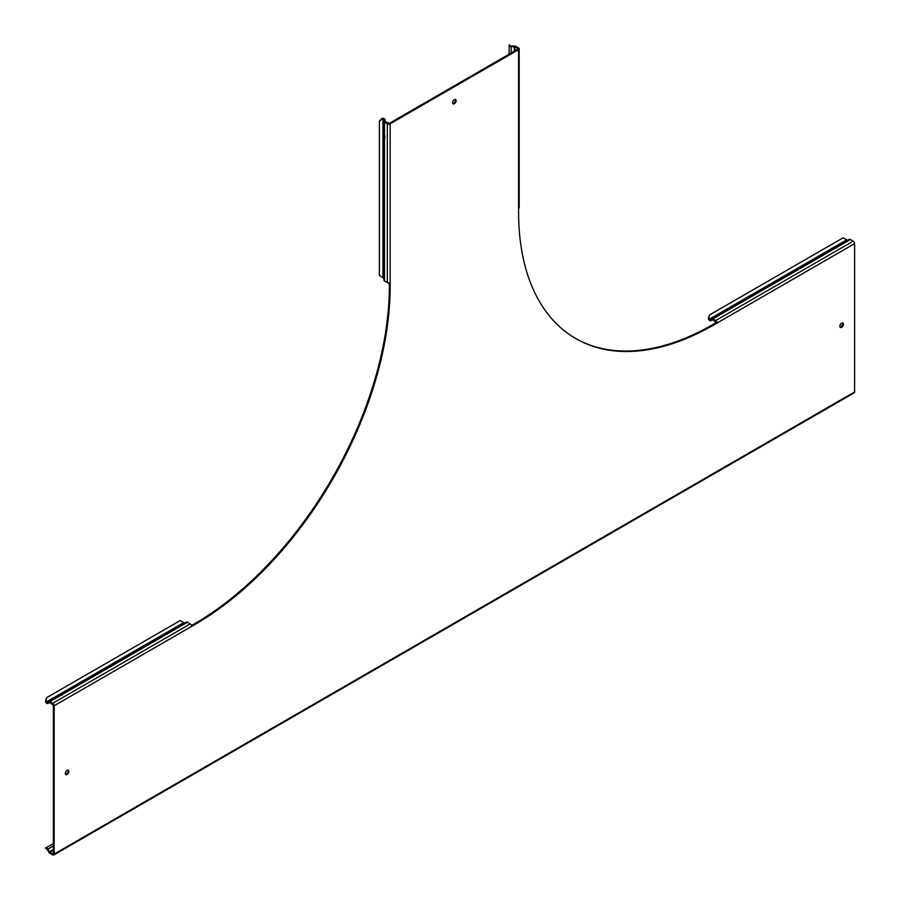 <?xml version="1.0" encoding="UTF-8"?>
<svg xmlns="http://www.w3.org/2000/svg" width="900" height="900" viewBox="0 0 900 900"><rect width="100%" height="100%" fill="white"/><g stroke="black" fill="none" stroke-linecap="round" stroke-linejoin="round"><path stroke-width="1.35" d="M841.635 327.33A2.52 1.451 120 0 0 843.278 325.114A2.52 1.451 120 0 0 842.895 323.089A2.52 1.451 120 0 0 841.635 323.213A2.52 1.451 120 0 0 839.981 325.44A2.52 1.451 120 0 0 840.364 327.454A2.52 1.451 120 0 0 841.635 327.33M842.445 322.976A2.52 1.451 -60 0 1 840.847 326.88A2.52 1.451 -60 0 1 840.038 327.127M67.117 774.495A2.52 1.451 120 0 0 68.771 772.268A2.52 1.451 120 0 0 68.377 770.254A2.52 1.451 120 0 0 67.117 770.377A2.52 1.451 120 0 0 65.475 772.594A2.52 1.451 120 0 0 65.858 774.619A2.52 1.451 120 0 0 67.117 774.495M67.928 770.13A2.52 1.451 -60 0 1 66.341 774.045A2.52 1.451 -60 0 1 65.531 774.281M454.376 103.748A2.52 1.451 120 0 0 456.019 101.52A2.52 1.451 120 0 0 455.636 99.506A2.52 1.451 120 0 0 454.376 99.63A2.52 1.451 120 0 0 452.723 101.846A2.52 1.451 120 0 0 453.116 103.871A2.52 1.451 120 0 0 454.376 103.748M455.186 99.383A2.52 1.451 -60 0 1 453.6 103.297A2.52 1.451 -60 0 1 452.79 103.545M383.873 133.312L383.884 137.891M63.225 693.281L186.39 622.17A2.014 1.17 60 0 1 187.403 622.26L190.237 623.903A2.014 1.17 60 0 1 191.666 626.377L194.906 624.499A276.12 159.424 120 0 0 390.161 286.324L390.161 282.577A2.014 1.17 180 0 1 387.304 282.577L384.469 280.935A2.014 1.17 180 0 1 383.873 280.114L383.873 121.32A2.014 1.17 0 0 0 384.469 122.141L384.469 280.935M62.19 695.149L61.639 694.192M837.731 246.116L849.33 239.422A2.014 1.17 60 0 1 850.342 239.524L712.822 318.915L715.658 320.558A2.014 1.17 -120 0 1 717.086 323.021L713.846 324.9A276.12 159.424 -60 0 1 575.786 338.569A276.12 159.424 -60 0 1 518.591 212.175L518.591 208.429A2.014 1.17 180 0 0 519.188 207.596L519.188 48.814A2.014 1.17 0 0 0 518.591 47.981L515.756 46.35A2.014 1.17 0 0 0 514.327 46.001L511.132 46.001L509.119 45L509.119 54.203M836.696 247.984L836.145 247.028M46.361 848.903L45.81 847.946L53.37 843.581L45.394 848.183L47.273 849.431L48.87 852.199A2.014 1.17 -120 0 0 49.883 853.256L52.718 854.899A2.014 1.17 -120 0 0 53.73 855A2.014 1.17 -120 0 0 54.146 854.077L854.606 391.939L854.606 243.63L717.086 323.021L716.31 322.571L713.059 324.45A276.12 159.424 -60 0 1 575.392 338.344M519.188 48.814A2.014 1.17 0 0 1 518.591 49.635L390.161 123.784L390.161 282.577M517.815 49.185L517.815 48.431L517.815 49.185L389.374 123.334L385.245 121.691L384.975 119.475A2.014 1.17 180 0 0 382.961 118.316L379.384 121.196L382.129 118.316M53.37 853.627L52.718 853.999L53.37 853.627L53.37 705.319L49.883 702.562L47.824 703.44A2.014 1.17 60 0 1 45.81 702.27L46.519 697.736L45.394 701.561M191.52 625.556L194.13 624.049A276.12 159.424 120 0 0 389.374 285.874L389.374 282.859M54.146 854.077L54.146 705.769A2.014 1.17 -120 0 0 52.718 703.294L49.883 701.663A2.014 1.17 -120 0 0 48.87 701.561L60.469 694.867M517.815 48.431L514.98 46.8L511.132 46.642A2.014 1.17 180 0 1 509.119 45.473L510.221 45.473M716.31 322.571L712.822 319.815L710.764 320.692A2.014 1.17 60 0 1 708.75 319.522L709.459 314.989L708.334 318.814M850.342 239.524L853.178 241.155A2.014 1.17 60 0 1 854.606 243.63M712.822 318.915A2.014 1.17 -120 0 0 711.81 318.814L712.361 319.77L710.764 320.692L710.212 319.736L849.33 239.422M834.986 247.703L711.81 318.814M710.212 319.736L708.75 319.522M709.459 314.989L843.086 237.836L847.732 240.345M708.885 318.499L709.301 319.207L846.81 239.816M854.606 391.939A2.014 1.17 60 0 1 854.19 392.861L53.73 855M52.718 853.999L49.883 852.367L47.824 849.116A2.014 1.17 60 0 0 45.81 847.946M384.469 122.141L387.304 123.784A2.014 1.17 0 0 0 390.161 123.784M384.975 137.891L383.873 137.891L383.873 278.269L379.384 275.49L379.384 121.196M383.873 136.058L384.975 136.058M382.129 118.946L383.873 119.475L383.873 132.851M47.273 702.484L47.824 703.44L49.432 702.506L48.87 701.561L47.273 702.484L45.945 701.235M46.519 697.736L180.146 620.584L184.792 623.092M713.059 324.45L713.846 324.9M518.591 49.635L518.591 208.429M54.146 705.769L191.666 626.377M194.13 624.049L194.906 624.499M389.374 285.874L390.161 286.324M514.98 46.8L514.98 50.816M514.327 46.001L514.327 51.199M511.132 46.001L511.132 53.044M853.178 241.155L715.658 320.558M53.37 850.354L49.883 852.367M48.87 852.199L53.37 849.6M53.37 845.91L47.273 849.431M387.304 123.784L387.304 282.577M383.873 121.32L384.975 121.32M383.873 119.475L384.975 119.475M382.961 277.74L382.961 118.316M52.718 703.294L190.237 623.903M49.883 701.663L187.403 622.26M47.824 703.44L49.432 702.506L47.824 703.44M183.881 622.553L45.81 702.27M48.87 701.561L186.39 622.17"/></g></svg>
